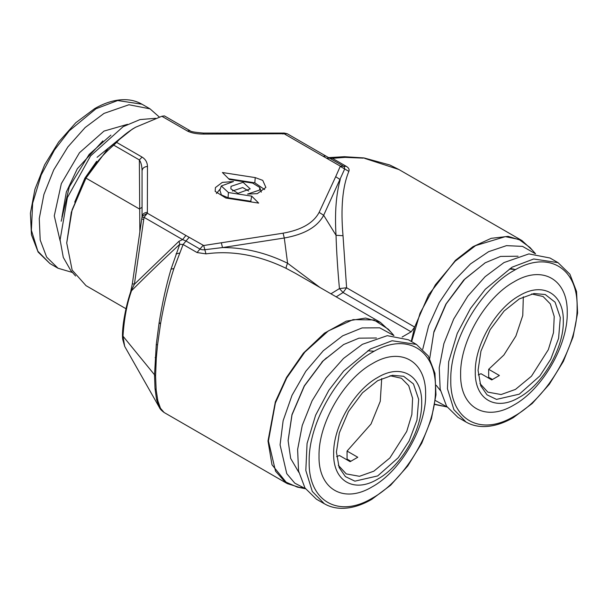 <?xml version="1.0" encoding="UTF-8"?>
<svg xmlns="http://www.w3.org/2000/svg" width="608" height="608" viewBox="0 0 608 608"><rect width="100%" height="100%" fill="white"/><g stroke="black" fill="none" stroke-linecap="round" stroke-linejoin="round"><path stroke-width="0.91" d="M364.663 158.369L398.871 169.51L521.991 240.593L508.121 236.368L491.196 238.321L472.948 246.696L455.453 260.338L428.61 294.842L414.679 327.066L346.598 287.766L343.018 235.722C340.602 207.959 342.54 186.512 348.84 171.388C349.6 169.51 348.764 167.838 346.332 166.372L332.378 158.323L345.177 157.373L363.295 158.133M329.422 157.89L332.378 158.323L330.577 158.703M434.773 404.48L442.442 406.053M532.403 250.222L521.991 240.593M336.201 296.848L343.064 292.524L411.137 331.824L414.679 327.066M535.549 253.772L530.009 247.517L519.012 239.446L505.347 236.641L475.661 245.579L455.172 261.204L435.381 284.795L420.037 313.287L411.646 341.658M411.244 341.422L414.603 327.286M434.819 404.221L447.085 406.995M343.018 235.722L336.026 235.281C334.674 213.104 336.072 194.552 340.222 179.611L335.692 176.7L340.343 166.166L346.332 166.372M348.84 171.388L344.69 168.956L344.257 166.805L343.049 165.9L325.804 155.998L323.099 156.264L326.39 158.11L329.498 158.156M319.93 287.455L287.599 263.241L284.286 238.009C304.38 234.452 317.505 226.875 323.669 215.278L344.69 168.956L340.503 166.539M330.927 293.801L339.446 288.595L343.064 292.524L346.598 287.766L339.446 288.595C337.698 269.732 336.551 251.955 336.026 235.281L323.669 215.278L319.139 212.367C313.492 222.992 301.477 229.93 283.077 233.191L203.695 245.518L185.896 235.471L182.582 239.598L186.002 241.004L183.114 244.5L179.763 244.294L179.026 241.224L182.582 239.598L144.043 217.345L141.998 217.178M411.137 331.824L402.124 337.03M535.412 253.764L522.515 246.369L506.472 245.647L488.642 251.666L470.486 263.925L453.538 281.398L439.181 302.647L428.632 325.873L422.758 349.182M435.374 400.543L447.009 406.881M225.864 198.026L258.674 203.102L251.704 196.133L228.418 192.531L221.289 185.964L233.518 181.541L222.3 182.392L215.414 187.576L215.179 191.398L225.864 198.026M247.562 194.074L257.29 193.656L265.901 187.446L262.747 180.378L255.216 177.597L222.406 172.52L229.376 179.482L252.662 183.092L259.783 187.507L259.631 190.053L247.562 194.074M243.086 182.316L231.025 186.337L230.865 188.89L237.986 193.306L250.215 188.89L243.086 182.316M185.896 235.471L147.356 213.218L147.47 166.448C147.341 162.359 145.532 159.235 142.059 157.077L116.614 142.386C121.638 136.754 127.969 131.708 135.622 127.232L161.857 116.265L164.403 115.9L190.008 130.682L187.302 130.956C191.049 132.954 196.46 134.003 203.543 134.079L287.257 133.745L325.804 155.998M335.692 176.7L319.139 212.367M518.062 256.219L500.559 256.416L485.26 262.77L464.938 278.95L446.188 303.886L433.778 332.591L429.734 358.408L433.945 331.641L445.892 304.114L463.767 280.014L485.055 262.892M300.823 487.814L287.28 483.611L271.996 464.778L267.999 440.99L275.333 401.88L286.528 377.424L303.422 353.111L324.429 333.169L346.294 321.146L365.621 318.06L380.38 322.354L390.792 331.983M393.931 335.532L388.39 329.278L373.988 319.937L353.066 319.618L328.381 330.896L304.866 352.093L286.733 377.925L275.386 403.013L268.432 440.99L275.53 471.17L284.787 481.604L297.282 487.092L302.792 487.768M321.83 362.125L326.519 357.831M295.321 273.25L286.345 268.447C285.927 267.702 286.345 265.97 287.599 263.241C266.053 252.723 244.363 247.494 222.513 247.57L221.304 242.744M216.418 193.534L220.377 188.7M251.704 196.133L250.754 201.271L228.038 197.76L221.388 194.917L219.868 190.22L221.297 185.957M251.461 201.985L250.754 201.271M255.216 177.597L254.836 182.826L264.662 189.582M259.783 187.507L261.318 192.151M254.836 182.826L228.661 178.775M232.408 191.018L242.714 187.545L248.672 191.018M66.728 242.904L71.334 212.222L85.941 178.106L108.186 148.39L132.339 129.124L135.622 127.232L132.339 129.124M116.614 142.386L113.749 145.145C102.63 154.66 93.381 165.657 86.009 178.144L72.139 209.707L66.728 243.025L72.139 270.089L86.009 285.646L113.749 301.659M142.059 157.077L139.354 159.927L139.863 231.99M147.47 212.306C144.21 212.58 142.401 214.054 142.059 216.722L142.059 170.871C142.409 168.203 144.21 166.729 147.47 166.448M142.059 170.871C141.976 165.999 141.079 162.359 139.354 159.927L113.749 145.145M159.349 407.398L124.686 346.385L122.991 336.178C124.1 318.676 126.958 303.514 131.556 290.692C147.045 275.135 163.111 259.669 179.763 244.294L171.023 269.177C166.288 285.03 162.313 302.951 159.098 322.947L156.271 344.5L154.516 375.204L155.032 388.74L156.56 399.418L159.349 407.398C159.919 408.888 161.523 410.59 164.152 412.52L160.482 408.295L157.844 400.801L156.165 389.865L155.595 376.094L156.286 358.226L157.533 344.972L160.649 323.122C164.206 302.837 168.621 284.643 173.903 268.538L183.114 244.5L197.068 252.548L199.948 249.06C201.537 249.736 203.163 249.949 204.812 249.706L222.513 247.57L284.286 238.009L283.077 233.191M203.543 134.079L203.543 133.084L282.963 133.084L282.963 134.079M197.068 252.548L205.968 253.87C232.112 250.268 258.909 255.124 286.345 268.447M485.26 262.77L484.85 263.006M436.232 385.297L440.458 390.632M393.794 335.525L379.726 327.826L362.11 327.925L342.676 335.814L323.296 350.725L305.839 371.23L292.015 395.322L283.13 420.698L280.075 444.874L286.763 473.662L294.781 483.155L305.391 488.642M75.597 276.017L70.847 270.651L63.285 257.374L60.093 239.894L67.374 197.6L90.615 155.876L123.15 126.669L139.984 119.586L155.595 118.294M124.686 346.385L122.71 339.363C122.223 335.836 122.482 330.22 123.47 322.506C125.119 311.41 127.513 301.188 130.659 291.84L132.346 283.769L142.112 216.288L147.356 213.218L144.043 217.345L134.391 284.248L179.026 241.224M203.695 245.518L205.968 253.87M376.443 337.98L358.948 338.177L343.642 344.531L322.947 360.954L304.258 385.913L291.984 414.572L288.116 440.466M86.009 178.144L139.354 208.939L142.059 207.381M141.877 218.994L143.792 219.511M130.659 291.84L134.391 284.248L132.476 283.738M343.642 344.531L323.205 360.833L304.38 385.981L292.015 414.854L288.116 440.709L290.662 458.424L298.84 472.393M97.075 157.32L126.829 133.053M61.195 221.213L69.297 186.907L89.14 154.44L110.907 135.12M489.03 377.492L488.346 377.956M478.245 374.893L481.019 373.722L491.735 379.909L499.388 375.493L488.672 369.299L503.872 355.034L515.896 336.049L522.766 315.499L523.321 296.81M492.548 379.529L488.672 377.294L488.672 369.299M479.94 383.526L487.859 392.145L501.098 394.539L515.47 389.409L531.491 376.177L548.34 349.668L553.47 332.72L554.222 316.502L550.339 303.932L543.073 296.514L531.643 293.96M347.411 459.253L346.735 459.716M519.293 298.908L504.108 311.015L490.124 329.696L480.943 351.15L478.048 370.356L480.761 385.784L487.023 394.843L496.508 399.395L519.293 394.166L539.889 375.911L550.757 359.168L558.592 338.337L560.295 317.612L555.081 302.184L545.232 294.523L534.014 293.542L519.293 298.908M381.71 378.571L380.258 401.318L371.009 424.05L347.062 451.068L357.778 457.254L350.124 461.67L339.401 455.483L336.627 456.654M347.062 451.068L347.062 459.055L350.93 461.29M519.293 295.716C495.771 308.59 474.673 345.139 475.281 371.952C474.673 399.456 495.771 411.639 519.293 397.366C542.815 384.484 563.912 347.936 563.312 321.123C563.912 293.618 542.815 281.436 519.293 295.716M457.976 417.392L446.599 406.25L440.169 389.204L439.227 367.718L443.87 343.657L453.69 319.071L467.833 296.096L485.093 276.708L503.986 262.565L528.884 253.908L549.989 258.005L558.03 262.648L533.71 258.985L512.02 267.208L485.306 289.256L470.47 308.507L457.239 333.435L448.689 361.692L447.435 388.71L453.902 409.67L466.017 422.028L457.976 417.392M338.322 465.287L346.248 473.906L359.48 476.3L373.852 471.17L389.88 457.938L406.722 431.429L411.852 414.481L412.604 398.263L408.72 385.692L401.455 378.275L390.032 375.721M513.935 281.899C542.412 264.609 567.963 279.361 567.234 312.672C567.963 345.131 542.412 389.394 513.935 404.989C485.458 422.279 459.906 407.527 460.636 374.216C459.906 341.757 485.458 297.494 513.935 281.899M377.682 380.669L362.497 392.776L348.513 411.456L339.325 432.911L336.429 452.116L339.142 467.544L345.412 476.604L354.89 481.156L377.682 475.927L398.278 457.68L409.146 440.929L416.974 420.098L418.676 399.372L413.463 383.944L403.613 376.284L392.396 375.303L377.682 380.669M513.935 270.522C480.191 288.998 449.912 341.445 450.786 379.909C449.912 419.376 480.191 436.856 513.935 416.366C547.679 397.89 577.957 345.443 577.091 306.987C577.957 267.512 547.679 250.032 513.935 270.522M377.682 377.477C354.16 390.351 333.055 426.9 333.663 453.712C333.055 481.217 354.16 493.407 377.682 479.127C401.196 466.245 422.302 429.696 421.694 402.884C422.302 375.379 401.196 363.196 377.682 377.477M316.358 499.153L304.988 488.011L298.551 470.964L297.616 449.479L302.252 425.418L312.071 400.832L326.222 377.857L343.482 358.469L362.368 344.326L387.266 335.669L408.378 339.773L416.412 344.409L392.092 340.746L370.409 348.969L343.695 371.017L328.86 390.268L315.62 415.196L307.07 443.452L305.816 470.47L312.284 491.431L324.398 503.789L316.358 499.153M159.334 117.048L150.024 108.847L128.919 104.751L104.014 113.407L85.128 127.543L67.868 146.938L53.717 169.913L43.905 194.492L39.262 218.561L40.196 240.046L46.634 257.085L58.003 268.227L72.451 272.468M372.316 363.66C400.801 346.37 426.352 361.129 425.615 394.432C426.352 426.892 400.801 471.154 372.316 486.75C343.839 504.04 318.288 489.288 319.025 455.977C318.288 423.518 343.839 379.255 372.316 363.66M372.316 352.283C338.572 370.758 308.294 423.206 309.168 461.67C308.294 501.136 338.572 518.616 372.316 498.127C406.068 479.651 436.346 427.204 435.472 388.748C436.346 349.273 406.068 331.793 372.316 352.283M343.968 156.917L345.177 157.373M323.099 156.264L284.552 134.011L284.088 133.038L287.257 133.745M340.343 166.166L326.39 158.11M161.857 116.265L187.302 130.956M228.418 192.531L228.038 197.76M203.057 245.427L199.948 249.06L186.002 241.004L189.103 237.378M86.009 285.646L125.993 308.735M176.001 253.931L179.459 253.08M171.023 269.177L173.903 268.538M159.098 322.947L160.649 323.122M159.038 323.327L160.58 323.509M156.271 344.5L157.533 344.972M155.146 357.58L156.286 358.226M122.991 336.178L155.595 376.094M155.032 388.74L156.165 389.865M156.56 399.418L157.844 400.801M158.946 406.653L160.482 408.295M509.405 269.04L515.766 269.496M511.138 268.69L513.585 269.048M491.986 379.202L491.31 379.658M367.787 350.801L374.156 351.257M96.634 161.325L84.922 178.091L74.708 202.145M350.375 460.963L349.691 461.426M61.917 217.124L66.348 191.968L77.338 168.72L102.874 140.896M60.146 240.981L54.272 215.87L61.332 183.654L79.481 152.722L104.014 131.085L127.498 124.328M58.003 268.227L49.97 263.591L37.856 251.233L31.388 230.272L32.642 203.247L41.192 174.998L54.431 150.07L69.266 130.811L95.98 108.764L117.663 100.54L141.983 104.211L150.024 108.847M328.252 157.639L344.402 156.704L364.002 157.936L389.804 164.988L398.871 169.51M284.088 133.038L282.963 133.084M164.403 115.9L190.008 130.682C190.289 131.571 194.803 132.369 203.543 133.084M164.152 412.52L287.28 483.611M295.169 273.159L380.38 322.354M305.467 488.756L297.282 487.092M288.116 440.23L288.116 440.709M466.017 422.028C471.116 424.954 476.824 426.466 483.14 426.573C492.776 426.649 502.862 423.662 513.372 417.605L532.22 403.499L549.358 384.218L563.373 361.403L573.063 336.976L577.6 313.021L576.551 291.506L569.894 274.193L558.03 262.648M324.398 503.789C329.498 506.715 335.206 508.227 341.521 508.334C351.166 508.41 361.243 505.423 371.762 499.366L390.602 485.26L407.748 465.979L421.762 443.164L431.452 418.737L435.982 394.782L434.94 373.266L428.283 355.954L416.412 344.409M49.97 263.591L38.106 252.046L31.449 234.734L30.4 213.218L34.937 189.263L44.627 164.836L58.642 142.021L75.78 122.74L94.628 108.634C105.138 102.577 115.224 99.59 124.86 99.666C131.176 99.773 136.884 101.285 141.983 104.211"/></g></svg>
